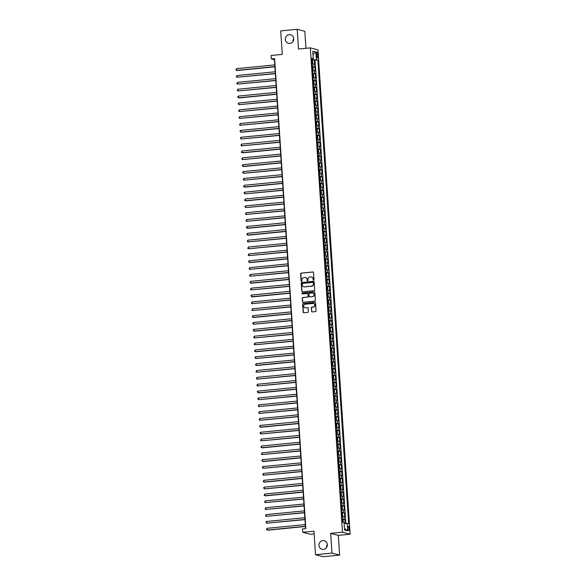 <?xml version="1.0" encoding="UTF-8"?>
<svg xmlns="http://www.w3.org/2000/svg" width="586" height="586" viewBox="0 0 586 586"><rect width="100%" height="100%" fill="white"/><g stroke="black" fill="none" stroke-linecap="round" stroke-linejoin="round"><path stroke-width="0.88" d="M313.591 280.255A0.476 0.454 -75.5 0 0 314.015 279.734L313.539 272.578A0.681 0.645 -75.5 0 0 312.851 271.97L301.226 273.105A0.681 0.645 -75.5 0 0 300.625 273.845L301.101 281.002A0.476 0.454 -75.5 0 0 301.585 281.427A0.476 0.454 -75.5 0 0 302.002 280.914L301.944 279.983A2.168 2.066 -75.5 0 1 303.863 277.625L304.837 277.537A2.168 2.066 -75.5 0 1 307.042 279.485L307.108 280.416A0.476 0.454 -75.5 0 0 307.591 280.841A0.476 0.454 -75.5 0 0 308.009 280.32L307.95 279.397A2.168 2.066 -75.5 0 1 309.869 277.039L310.836 276.944A2.168 2.066 -75.5 0 1 313.049 278.899L313.107 279.822A0.476 0.454 -75.5 0 0 313.591 280.255M322.857 540.607A4.424 4.205 -75.5 0 0 322.036 549.28A4.424 4.205 -75.5 0 0 327.347 545.324A4.424 4.205 -75.5 0 0 322.857 540.607M327.354 544.519A4.424 4.205 -75.5 0 0 326.592 547.456M289.25 34.633A4.424 4.205 -75.5 0 0 288.429 43.305A4.424 4.205 -75.5 0 0 293.74 39.35A4.424 4.205 -75.5 0 0 289.25 34.633M293.747 38.544A4.424 4.205 -75.5 0 0 292.985 41.481M349.263 528.587A2.212 0.645 84.4 0 0 348.384 526.213A2.212 0.645 84.4 0 0 347.938 528.242A2.212 0.645 84.4 0 0 348.817 530.616A2.212 0.645 84.4 0 0 349.263 528.587M311.532 311.312A0.681 0.645 -75.5 0 0 312.221 311.92L315.48 311.598A0.681 0.645 -75.5 0 0 316.081 310.866L315.554 302.918A0.681 0.645 -75.5 0 0 314.865 302.31L303.24 303.445A0.681 0.645 -75.5 0 0 302.64 304.185L303.167 312.126A0.681 0.645 -75.5 0 0 303.856 312.741L307.796 312.353A0.681 0.645 -75.5 0 0 308.397 311.62L308.17 308.214A0.681 0.645 -75.5 0 0 307.482 307.606L305.526 307.796A1.817 1.729 -75.5 0 1 303.687 305.863A1.817 1.729 -75.5 0 1 305.291 304.193L312.939 303.445A1.817 1.729 -75.5 0 1 314.785 305.379A1.817 1.729 -75.5 0 1 313.18 307.049L311.906 307.174A0.681 0.645 -75.5 0 0 311.305 307.906L311.737 311.364A0.681 0.645 -75.5 0 0 312.111 311.92M305.951 48.294L304.823 31.285L297.175 29.3L280.723 30.912L282.284 54.403L271.098 55.502L271.325 58.93L274.614 58.607L305.833 528.565L302.544 528.887L302.772 532.315L310.419 534.293L314.133 533.934M331.962 553.111L339.616 555.088L338.305 535.37L330.651 533.385L331.962 553.111L315.517 554.715L313.957 531.224L302.772 532.315M330.651 533.385L342.495 532.227L310.324 47.869L317.971 49.847L350.142 534.212L342.495 532.227M297.175 29.3L298.479 49.026L310.324 47.869M314.089 290.656A0.681 0.645 -75.5 0 0 314.689 289.924L314.162 281.976A0.681 0.645 -75.5 0 0 313.473 281.368L301.849 282.503A0.681 0.645 -75.5 0 0 301.248 283.236L301.775 291.183A0.681 0.645 -75.5 0 0 302.464 291.799L314.089 290.656M314.858 292.451L315.385 300.391A0.681 0.645 -75.5 0 1 314.785 301.131L303.16 302.266A0.681 0.645 -75.5 0 1 302.471 301.658L302.244 298.259A0.681 0.645 -75.5 0 1 302.845 297.52L307.562 297.058A0.681 0.645 -75.5 0 0 308.163 296.318L308.009 294.062A0.681 0.645 -75.5 0 0 307.32 293.454L302.413 293.938A0.476 0.454 -75.5 0 1 301.929 293.432A0.476 0.454 -75.5 0 1 302.354 292.993L314.169 291.835A0.681 0.645 -75.5 0 1 314.858 292.451M339.616 555.088L323.164 556.7L315.517 554.715M345.169 523.357L344.927 519.687L342.663 519.907M342.436 519.423L344.172 519.489L343.989 516.742L344.744 516.94L344.473 512.823L342.012 513.021M341.982 512.56L343.718 512.625L343.535 509.886L344.29 510.076L344.019 505.96L341.748 506.187M341.528 505.696L343.257 505.769L343.081 503.022L343.836 503.22L343.557 499.104L341.294 499.323M341.074 498.84L342.803 498.906L342.62 496.159L343.374 496.357L343.103 492.24L340.84 492.46M340.613 491.976L342.349 492.042L342.165 489.303L342.92 489.493L342.649 485.376L340.385 485.604M340.158 485.12L341.894 485.186L341.711 482.439L342.466 482.637L342.195 478.52L339.931 478.74M339.704 478.257L341.44 478.323L341.257 475.583L342.012 475.773L341.733 471.657L339.47 471.884M339.25 471.393L340.979 471.466L340.803 468.719L341.557 468.917L341.279 464.801L339.016 465.02M338.789 464.537L340.525 464.603L340.341 461.856L341.096 462.054L340.825 457.937L338.562 458.157M338.334 457.673L340.07 457.739L339.887 455L340.642 455.19L340.371 451.073L337.91 451.271M337.88 450.817L339.616 450.883L339.433 448.136L340.188 448.334L339.917 444.217L337.646 444.437M337.426 443.954L339.162 444.02L338.979 441.28L339.734 441.47L339.455 437.354L337.192 437.574M336.972 437.09L338.701 437.163L338.525 434.416L339.279 434.614L339.001 430.498L336.738 430.717M336.51 430.234L338.247 430.3L338.063 427.553L338.818 427.751L338.547 423.634L336.283 423.854M336.056 423.37L337.792 423.436L337.609 420.697L338.364 420.887L338.093 416.771L335.829 416.998M335.602 416.507L337.338 416.58L337.155 413.833L337.91 414.031L337.639 409.914L335.368 410.134M335.148 409.651L336.884 409.717L336.701 406.977L337.455 407.167L337.177 403.051L334.914 403.271M334.694 402.787L336.423 402.86L336.239 400.113L336.994 400.311L336.723 396.195L334.46 396.414M334.232 395.931L335.968 395.997L335.785 393.25L336.54 393.448L336.269 389.331L333.808 389.529M333.778 389.067L335.514 389.133L335.331 386.394L336.086 386.584L335.815 382.468L333.551 382.695M333.324 382.204L335.06 382.277L334.877 379.53L335.632 379.728L335.36 375.611L333.09 375.831M332.87 375.348L334.606 375.414L334.423 372.667L335.177 372.864L334.899 368.748L332.636 368.968M332.416 368.484L334.145 368.557L333.961 365.81L334.716 366.008L334.445 361.892L332.181 362.111M331.954 361.628L333.69 361.694L333.507 358.947L334.262 359.145L333.991 355.028L331.727 355.248M331.5 354.764L333.236 354.83L333.053 352.091L333.808 352.281L333.537 348.165L331.273 348.392M331.046 347.901L332.782 347.974L332.599 345.227L333.353 345.425L333.075 341.308L330.812 341.528M330.592 341.045L332.321 341.111L332.145 338.364L332.899 338.562L332.621 334.445L330.358 334.665M330.138 334.181L331.866 334.247L331.683 331.508L332.438 331.705L332.167 327.589L329.903 327.808M329.676 327.325L331.412 327.391L331.229 324.644L331.984 324.842L331.713 320.725L329.449 320.945M329.222 320.461L330.958 320.527L330.775 317.788L331.53 317.978L331.258 313.862L328.995 314.089M328.768 313.598L330.504 313.671L330.321 310.924L331.075 311.122L330.797 307.005L328.534 307.225M328.314 306.742L330.043 306.808L329.867 304.061L330.621 304.259L330.343 300.142L328.079 300.362M327.852 299.878L329.588 299.944L329.405 297.205L330.16 297.402L329.889 293.286L327.625 293.505M327.398 293.022L329.134 293.088L328.951 290.341L329.706 290.539L329.435 286.422L327.171 286.642M326.944 286.158L328.68 286.224L328.497 283.485L329.251 283.675L328.98 279.559L326.71 279.786M326.49 279.295L328.226 279.368L328.043 276.621L328.797 276.819L328.519 272.702L326.255 272.922M326.036 272.439L327.764 272.505L327.581 269.758L328.343 269.956L328.065 265.839L325.801 266.059M325.574 265.575L327.31 265.641L327.127 262.902L327.882 263.092L327.611 258.983L325.347 259.202M325.12 258.719L326.856 258.785L326.673 256.038L327.428 256.236L327.156 252.119L324.893 252.339M324.666 251.855L326.402 251.921L326.219 249.182L326.973 249.372L326.702 245.256L324.432 245.483M324.212 244.992L325.948 245.065L325.765 242.318L326.519 242.516L326.241 238.399L323.977 238.619M323.758 238.136L325.486 238.202L325.303 235.455L326.058 235.653L325.787 231.536L323.523 231.756M323.296 231.272L325.032 231.338L324.849 228.599L325.604 228.789L325.333 224.672L323.069 224.899M322.842 224.416L324.578 224.482L324.395 221.735L325.149 221.933L324.878 217.816L322.417 218.014M322.388 217.553L324.124 217.618L323.941 214.879L324.695 215.069L324.424 210.953L322.154 211.18M321.934 210.689L323.662 210.762L323.487 208.015L324.241 208.213L323.963 204.096L321.509 204.294M321.48 203.833L323.208 203.899L323.025 201.152L323.78 201.35L323.509 197.233L321.245 197.453M321.018 196.969L322.754 197.035L322.571 194.296L323.325 194.486L323.054 190.369L320.791 190.596M320.564 190.113L322.3 190.179L322.117 187.432L322.871 187.63L322.6 183.513L320.337 183.733M320.11 183.25L321.846 183.315L321.663 180.576L322.417 180.766L322.139 176.65L319.875 176.869M319.656 176.386L321.384 176.459L321.209 173.712L321.963 173.91L321.685 169.794L319.421 170.013M319.194 169.53L320.93 169.596L320.747 166.849L321.502 167.047L321.231 162.93L318.967 163.15M318.74 162.666L320.476 162.732L320.293 159.993L321.047 160.183L320.776 156.066L318.513 156.294M318.286 155.803L320.022 155.876L319.839 153.129L320.593 153.327L320.322 149.21L318.052 149.43M317.832 148.947L319.568 149.012L319.385 146.273L320.139 146.463L319.861 142.347L317.407 142.544M317.378 142.083L319.106 142.156L318.93 139.409L319.685 139.607L319.407 135.491L317.143 135.71M316.916 135.227L318.652 135.293L318.469 132.546L319.224 132.744L318.952 128.627L316.689 128.847M316.462 128.363L318.198 128.429L318.015 125.69L318.769 125.88L318.498 121.763L316.235 121.991M316.008 121.5L317.744 121.573L317.561 118.826L318.315 119.024L318.044 114.907L315.773 115.127M315.554 114.644L317.29 114.71L317.107 111.963L317.861 112.16L317.583 108.044L315.319 108.264M315.1 107.78L316.828 107.853L316.645 105.106L317.4 105.304L317.129 101.188L314.865 101.407M314.638 100.924L316.374 100.99L316.191 98.243L316.945 98.441L316.674 94.324L314.411 94.544M314.184 94.06L315.92 94.126L315.737 91.387L316.491 91.577L316.22 87.461L313.957 87.688M313.73 87.197L315.466 87.27L315.283 84.523L316.037 84.721L315.766 80.604L313.495 80.824M313.276 80.341L315.012 80.407L314.829 77.66L315.583 77.857L315.305 73.741L313.041 73.961M312.821 73.477L314.55 73.543L314.367 70.803L315.122 71.001L314.85 66.885L312.36 66.621M312.587 67.104L314.85 66.885M316.469 54.11L316.572 55.619A2.146 0.623 84.4 0 0 317.422 57.919A2.146 0.623 84.4 0 0 317.854 55.948L317.751 54.439A2.146 0.623 84.4 0 0 316.901 52.147A2.146 0.623 84.4 0 0 316.469 54.11M344.121 523.371L348.655 523.708L317.854 59.933L311.906 59.699M347.205 523.335L347.71 530.879L344.568 530.066L344.063 522.522L342.62 522.148L311.818 58.366L313.261 58.739L312.763 51.194L315.905 52.008L316.403 59.552M345.85 523.349L315.085 60.197L314.396 60.021L314.667 64.138L312.177 63.874M314.55 73.543L315.305 73.741M315.012 80.407L315.766 80.604M315.466 87.27L316.22 87.461M315.92 94.126L316.674 94.324M316.374 100.99L317.129 101.188M316.828 107.853L317.583 108.044M317.29 114.71L318.044 114.907M317.744 121.573L318.498 121.763M318.198 128.429L318.952 128.627M318.652 135.293L319.407 135.491M319.106 142.156L319.861 142.347M319.568 149.012L320.322 149.21M320.022 155.876L320.776 156.066M320.476 162.732L321.231 162.93M320.93 169.596L321.685 169.794M321.384 176.459L322.139 176.65M321.846 183.315L322.6 183.513M322.3 190.179L323.054 190.369M322.754 197.035L323.509 197.233M323.208 203.899L323.963 204.096M323.662 210.762L324.424 210.953M324.124 217.618L324.878 217.816M324.578 224.482L325.333 224.672M325.032 231.338L325.787 231.536M325.486 238.202L326.241 238.399M325.948 245.065L326.702 245.256M326.402 251.921L327.156 252.119M326.856 258.785L327.611 258.983M327.31 265.641L328.065 265.839M327.764 272.505L328.519 272.702M328.226 279.368L328.98 279.559M328.68 286.224L329.435 286.422M329.134 293.088L329.889 293.286M329.588 299.944L330.343 300.142M330.043 306.808L330.797 307.005M330.504 313.671L331.258 313.862M330.958 320.527L331.713 320.725M331.412 327.391L332.167 327.589M331.866 334.247L332.621 334.445M332.321 341.111L333.075 341.308M332.782 347.974L333.537 348.165M333.236 354.83L333.991 355.028M333.69 361.694L334.445 361.892M334.145 368.557L334.899 368.748M334.606 375.414L335.36 375.611M335.06 382.277L335.815 382.468M335.514 389.133L336.269 389.331M335.968 395.997L336.723 396.195M336.423 402.86L337.177 403.051M336.884 409.717L337.639 409.914M337.338 416.58L338.093 416.771M337.792 423.436L338.547 423.634M338.247 430.3L339.001 430.498M338.701 437.163L339.455 437.354M339.162 444.02L339.917 444.217M339.616 450.883L340.371 451.073M340.07 457.739L340.825 457.937M340.525 464.603L341.279 464.801M340.979 471.466L341.733 471.657M341.44 478.323L342.195 478.52M341.894 485.186L342.649 485.376M342.349 492.042L343.103 492.24M342.803 498.906L343.557 499.104M343.257 505.769L344.019 505.96M343.718 512.625L344.473 512.823M344.172 519.489L344.927 519.687M312.946 59.596L312.895 58.834M338.305 535.37L350.142 534.212M271.325 58.93L274.431 59.735L305.57 528.587M312.133 60.241L314.396 60.021M315.085 60.197L317.854 59.933M311.862 59.105L313.261 58.739M314.367 70.803L312.638 70.738M314.829 77.66L313.092 77.594M315.283 84.523L313.547 84.457M315.737 91.387L314.001 91.313M316.191 98.243L314.462 98.177M316.645 105.106L314.916 105.041M317.107 111.963L315.371 111.897M317.561 118.826L315.825 118.76M318.015 125.69L316.279 125.616M318.469 132.546L316.74 132.48M318.93 139.409L317.194 139.343M319.385 146.273L317.649 146.2M319.839 153.129L318.103 153.063M320.293 159.993L318.557 159.919M320.747 166.849L319.018 166.783M321.209 173.712L319.473 173.646M321.663 180.576L319.927 180.503M322.117 187.432L320.381 187.366M322.571 194.296L320.835 194.222M323.025 201.152L321.296 201.086M323.487 208.015L321.751 207.949M323.941 214.879L322.205 214.806M324.395 221.735L322.659 221.669M324.849 228.599L323.113 228.533M325.303 235.455L323.575 235.389M325.765 242.318L324.029 242.252M326.219 249.182L324.483 249.109M326.673 256.038L324.937 255.972M327.127 262.902L325.398 262.836M327.581 269.758L325.853 269.692M328.043 276.621L326.307 276.555M328.497 283.485L326.761 283.412M328.951 290.341L327.215 290.275M329.405 297.205L327.677 297.139M329.867 304.061L328.131 303.995M330.321 310.924L328.585 310.858M330.775 317.788L329.039 317.715M331.229 324.644L329.493 324.578M331.683 331.508L329.955 331.442M332.145 338.364L330.409 338.298M332.599 345.227L330.863 345.161M333.053 352.091L331.317 352.018M333.507 358.947L331.771 358.881M333.961 365.81L332.233 365.745M334.423 372.667L332.687 372.601M334.877 379.53L333.141 379.464M335.331 386.394L333.595 386.32M335.785 393.25L334.057 393.184M336.239 400.113L334.511 400.048M336.701 406.977L334.965 406.904M337.155 413.833L335.419 413.767M337.609 420.697L335.873 420.623M338.063 427.553L336.335 427.487M338.525 434.416L336.789 434.351M338.979 441.28L337.243 441.207M339.433 448.136L337.697 448.07M339.887 455L338.151 454.926M340.341 461.856L338.613 461.79M340.803 468.719L339.067 468.654M341.257 475.583L339.521 475.51M341.711 482.439L339.975 482.373M342.165 489.303L340.429 489.237M342.62 496.159L340.891 496.093M343.081 503.022L341.345 502.956M343.535 509.886L341.799 509.813M343.989 516.742L342.253 516.676M312.983 54.498L315.905 52.008M347.71 530.879L344.458 528.469M313.554 280.255A0.476 0.454 -75.5 0 1 313.32 279.881L313.254 278.951A2.168 2.066 -75.5 0 0 311.627 277.031M305.621 277.618A2.168 2.066 -75.5 0 1 307.247 279.537L307.313 280.467A0.476 0.454 -75.5 0 0 307.547 280.841M313.166 272.021A0.681 0.645 -75.5 0 0 313.056 272.021L301.431 273.164A0.681 0.645 -75.5 0 0 300.83 273.896L301.307 281.053A0.476 0.454 -75.5 0 0 301.541 281.427M313.788 281.419A0.681 0.645 -75.5 0 0 313.678 281.419L302.054 282.555A0.681 0.645 -75.5 0 0 301.453 283.294L301.98 291.242A0.681 0.645 -75.5 0 0 302.354 291.799M313.312 282.804A0.476 0.454 -75.5 0 0 312.829 282.379L302.625 283.375A0.476 0.454 -75.5 0 0 302.2 283.888L302.266 284.869A2.168 2.066 -75.5 0 0 304.478 286.818L311.452 286.136A2.168 2.066 -75.5 0 0 313.371 283.778L313.517 282.855A0.476 0.454 -75.5 0 0 313.078 282.43M303.892 286.788A2.168 2.066 -75.5 0 0 304.683 286.876L304.478 286.818M313.517 282.855L313.583 283.836A2.168 2.066 -75.5 0 1 311.657 286.195L304.683 286.876M307.635 293.505A0.681 0.645 -75.5 0 1 308.221 294.121L308.368 296.377A0.681 0.645 -75.5 0 1 307.767 297.109L303.05 297.571A0.681 0.645 -75.5 0 0 302.449 298.311L302.676 301.709A0.681 0.645 -75.5 0 0 303.05 302.266M314.484 291.887A0.681 0.645 -75.5 0 0 314.374 291.894L302.559 293.044A0.476 0.454 -75.5 0 0 302.369 293.938M312.455 296.582A1.817 1.729 -75.5 0 0 312.785 293.022A1.817 1.729 -75.5 0 0 312.213 292.978L309.518 293.242A0.681 0.645 -75.5 0 0 308.917 293.974L309.064 296.23A0.681 0.645 -75.5 0 0 309.76 296.846L312.66 296.633A1.817 1.729 -75.5 0 0 312.887 293.051M312.66 296.633L309.965 296.897M313.62 303.519A1.817 1.729 -75.5 0 1 313.385 307.101L312.111 307.225A0.681 0.645 -75.5 0 0 311.51 307.965L311.737 311.364M305.057 307.775A1.817 1.729 -75.5 0 0 305.731 307.848L305.526 307.796M307.796 307.657A0.681 0.645 -75.5 0 0 307.687 307.657L305.731 307.848M315.18 302.361A0.681 0.645 -75.5 0 0 315.07 302.361L303.445 303.497A0.681 0.645 -75.5 0 0 302.845 304.237L303.372 312.184A0.681 0.645 -75.5 0 0 303.746 312.741M312.17 63.698L312.756 63.098L312.624 61.039L311.935 60.219M274.775 64.921L236.517 68.665L236.634 70.379L237.154 70.51L274.9 66.819M312.067 62.343L312.016 61.523M236.517 68.665L235.902 69.983L236.634 70.379L274.885 66.636M312.624 70.562L313.217 69.961L313.078 67.903L312.397 67.075M312.631 67.126L312.624 70.51M275.23 71.778L236.978 75.521L237.088 77.235L275.354 73.682M312.521 69.207L312.47 68.379M236.978 75.521L236.356 76.847L237.088 77.235L275.339 73.499M313.078 77.425L313.671 76.825L313.532 74.766L312.851 73.939M275.684 78.641L237.433 82.384L237.542 84.098L275.808 80.538M313.085 73.99L313.312 77.389M312.975 76.063L312.924 75.242M237.433 82.384L236.81 83.71L237.542 84.098L275.801 80.355M313.539 84.281L314.125 83.681L313.986 81.622L313.305 80.802M276.138 85.505L237.887 89.24L238.004 90.962L276.27 87.402M313.437 82.926L313.378 82.099M237.887 89.24L237.264 90.566L238.004 90.962L276.255 87.219M313.993 91.145L314.579 90.544L314.44 88.486L313.759 87.658M313.993 87.71L313.986 91.094M276.599 92.361L238.341 96.104L238.458 97.818L238.971 97.95L276.724 94.258M313.891 89.783L313.832 88.962M238.341 96.104L237.674 96.741L238.458 97.818L276.709 94.075M314.448 98.001L315.034 97.401L314.902 95.342L314.213 94.522M314.455 94.573L314.44 97.95M277.053 99.224L238.802 102.968L238.912 104.682L277.178 101.122M314.345 96.646L314.294 95.826M238.802 102.968L238.136 103.605L238.912 104.682L277.163 100.939M314.902 104.865L315.495 104.264L315.356 102.206L314.675 101.378M277.508 106.081L239.256 109.824L239.366 111.538L277.632 107.985M314.909 101.429L315.136 104.828M314.799 103.51L314.748 102.682M239.256 109.824L238.634 111.15L239.366 111.538L277.618 107.802M315.356 111.728L315.949 111.128L315.81 109.069L315.129 108.242M277.962 112.944L239.711 116.687L239.821 118.401L278.086 114.841M315.253 110.366L315.202 109.545M239.711 116.687L239.088 118.013L239.821 118.401L278.079 114.658M315.817 118.584L316.403 117.984L316.264 115.925L315.583 115.105M315.817 115.156L315.81 118.533M278.416 119.808L240.165 123.543L240.282 125.265L278.548 121.705M315.715 117.229L315.656 116.402M240.165 123.543L239.542 124.869L240.282 125.265L278.533 121.522M316.272 125.448L316.858 124.847L316.726 122.789L316.037 121.961M278.877 126.664L240.619 130.407L240.736 132.121L241.249 132.253L279.002 128.561M316.272 122.013L316.499 125.411M316.169 124.086L316.11 123.265M240.619 130.407L239.952 131.044L240.736 132.121L278.987 128.378M316.726 132.304L317.312 131.704L317.18 129.645L316.491 128.825M279.332 133.527L241.08 137.27L241.19 138.985L279.456 135.425M316.623 130.949L316.572 130.129M241.08 137.27L240.414 137.908L241.19 138.985L279.441 135.241M317.18 139.168L317.773 138.567L317.634 136.509L316.953 135.681M279.786 140.384L241.535 144.127L241.644 145.841L279.91 142.288M317.187 135.732L317.414 139.131M317.077 137.813L317.026 136.985M241.535 144.127L240.912 145.453L241.644 145.841L279.903 142.105M317.861 146.009L318.088 143.372L317.627 142.574M280.24 147.247L241.989 150.99L242.106 152.704L242.619 152.836L280.364 149.144M317.531 144.669L317.48 143.848M241.989 150.99L241.366 152.316L242.106 152.704L280.357 148.961M318.095 152.887L318.681 152.287L318.542 150.228L317.861 149.408M280.694 154.111L242.443 157.846L242.56 159.568L280.826 156.008M317.993 151.532L317.934 150.712M242.443 157.846L241.82 159.172L242.56 159.568L280.811 155.825M318.55 159.751L319.136 159.15L319.004 157.092L318.315 156.264M318.55 156.316L318.542 159.7M281.155 160.967L242.897 164.71L243.014 166.424L243.534 166.556L281.28 162.864M318.447 158.396L318.388 157.568M242.897 164.71L242.23 165.347L243.014 166.424L281.265 162.681M319.004 166.607L319.59 166.006L319.458 163.948L318.769 163.128M319.011 163.179L319.004 166.556M281.61 167.83L243.358 171.573L243.468 173.288L281.734 169.728M318.901 165.252L318.85 164.432M243.358 171.573L242.692 172.211L243.468 173.288L281.72 169.544M319.458 173.471L320.051 172.87L319.912 170.812L319.231 169.991M282.064 174.687L243.813 178.43L243.923 180.144L282.188 176.591M319.355 172.116L319.304 171.288M243.813 178.43L243.19 179.756L243.923 180.144L282.181 176.408M319.912 180.334L320.505 179.734L320.366 177.675L319.685 176.847M319.919 176.899L319.912 180.276M282.518 181.55L244.267 185.293L244.384 187.007L244.897 187.139L282.642 183.447M319.817 178.972L319.758 178.151M244.267 185.293L243.644 186.619L244.384 187.007L282.635 183.264M320.374 187.19L320.96 186.59L320.82 184.531L320.139 183.711M282.972 188.414L244.721 192.149L244.838 193.871L283.104 190.311M320.374 183.762L320.601 187.154M320.271 185.835L320.212 185.015M244.721 192.149L244.054 192.794L244.838 193.871L283.089 190.128M320.828 194.054L321.414 193.453L321.282 191.395L320.593 190.567M283.434 195.27L245.175 199.013L245.292 200.727L245.812 200.866L283.558 197.167M320.725 192.699L320.667 191.871M245.175 199.013L244.56 200.339L245.292 200.727L283.543 196.984M321.282 200.91L321.868 200.309L321.736 198.251L321.055 197.431M283.888 202.133L245.637 205.876L245.746 207.59L284.012 204.031M321.179 199.555L321.128 198.735M245.637 205.876L244.97 206.514L245.746 207.59L283.998 203.847M321.743 204.346L321.97 207.737L322.19 205.115L321.729 204.324M284.342 208.997L246.091 212.733L246.201 214.447L284.466 210.894M321.633 206.419L321.582 205.591M246.091 212.733L245.468 214.058L246.201 214.447L284.459 210.711M322.197 214.637L322.783 214.036L322.644 211.978L321.963 211.15M284.796 215.853L246.545 219.596L246.662 221.31L284.928 217.75M322.095 213.275L322.036 212.454M246.545 219.596L245.922 220.922L246.662 221.31L284.913 217.567M322.652 218.065L322.879 221.457L323.098 218.834L322.644 218.043M285.257 222.717L246.999 226.452L247.116 228.174L247.629 228.306L285.382 224.614M322.549 220.138L322.49 219.318M246.999 226.452L246.332 227.097L247.116 228.174L285.367 224.431M323.106 228.357L323.692 227.756L323.56 225.698L322.871 224.87M323.113 224.921L323.098 228.306M285.712 229.573L247.453 233.316L247.57 235.03L248.09 235.169L285.836 231.477M323.003 227.002L322.952 226.174M247.453 233.316L246.838 234.642L247.57 235.03L285.822 231.287M323.56 235.213L324.153 234.612L324.014 232.561L323.333 231.734M286.166 236.436L247.915 240.179L248.025 241.893L286.29 238.334M323.457 233.858L323.406 233.038M247.915 240.179L247.292 241.505L248.025 241.893L286.276 238.15M324.014 242.077L324.607 241.476L324.468 239.418L323.787 238.597M324.021 238.649L324.014 242.025M286.62 243.3L248.369 247.036L248.479 248.75L286.744 245.197M323.911 240.721L323.86 239.894M248.369 247.036L247.746 248.361L248.479 248.75L286.737 245.014M324.476 248.94L325.062 248.339L324.922 246.281L324.241 245.453M287.074 250.156L248.823 253.899L248.94 255.613L287.206 252.053M324.476 245.505L324.703 248.904M324.373 247.578L324.314 246.757M248.823 253.899L248.2 255.225L248.94 255.613L287.191 251.87M324.93 255.796L325.516 255.196L325.377 253.137L324.695 252.317M287.536 257.02L249.277 260.763L249.394 262.477L249.907 262.609L287.66 258.917M324.827 254.441L324.769 253.621M249.277 260.763L248.611 261.4L249.394 262.477L287.645 258.734M325.384 262.66L325.97 262.059L325.838 260.001L325.149 259.173M325.391 259.224L325.377 262.609M287.99 263.876L249.739 267.619L249.848 269.333L288.114 265.78M325.281 261.305L325.23 260.477M249.739 267.619L249.116 268.945L249.848 269.333L288.1 265.597M325.838 269.523L326.431 268.923L326.292 266.864L325.611 266.037M325.845 266.088L325.838 269.465M288.444 270.739L250.193 274.482L250.303 276.196L288.568 272.637M325.735 268.161L325.684 267.341M250.193 274.482L249.57 275.808L250.303 276.196L288.561 272.453M326.292 276.38L326.885 275.779L326.746 273.721L326.065 272.9M288.898 277.603L250.647 281.339L250.764 283.053L251.277 283.192L289.023 279.5M326.19 275.024L326.138 274.197M250.647 281.339L250.024 282.664L250.764 283.053L289.015 279.317M326.754 283.243L327.34 282.642L327.2 280.584L326.519 279.756M326.754 279.808L326.746 283.185M289.352 284.459L251.101 288.202L251.218 289.916L289.484 286.356M326.651 281.881L326.592 281.06M251.101 288.202L250.478 289.528L251.218 289.916L289.469 286.173M327.208 290.099L327.794 289.499L327.662 287.44L326.973 286.62M327.208 286.671L327.2 290.048M289.814 291.323L251.555 295.066L251.672 296.78L252.185 296.912L289.938 293.22M327.105 288.744L327.047 287.924M251.555 295.066L250.889 295.703L251.672 296.78L289.924 293.037M327.662 296.963L328.248 296.362L328.116 294.304L327.428 293.476M290.268 298.179L252.017 301.922L252.126 303.636L290.392 300.083M327.559 295.608L327.508 294.78M252.017 301.922L251.394 303.248L252.126 303.636L290.378 299.9M328.116 303.826L328.709 303.226L328.57 301.167L327.889 300.34M328.123 300.391L328.116 303.768M290.722 305.042L252.471 308.785L252.581 310.499L290.846 306.939M328.014 302.464L327.962 301.644M252.471 308.785L251.848 310.111L252.581 310.499L290.839 306.756M328.57 310.683L329.164 310.082L329.024 308.024L328.343 307.203M291.176 311.906L252.925 315.642L253.042 317.363L253.555 317.495L291.301 313.803M328.578 307.254L328.805 310.646M328.475 309.327L328.416 308.5M252.925 315.642L252.302 316.967L253.042 317.363L291.293 313.62M329.032 317.546L329.618 316.945L329.479 314.887L328.797 314.059M291.63 318.762L253.379 322.505L253.496 324.219L291.762 320.659M329.032 314.111L329.259 317.509M328.929 316.184L328.871 315.363M253.379 322.505L252.713 323.142L253.496 324.219L291.747 320.476M329.486 324.402L330.072 323.802L329.94 321.743L329.251 320.923M292.092 325.626L253.833 329.369L253.95 331.083L254.47 331.215L292.216 327.523M329.383 323.047L329.325 322.227M253.833 329.369L253.167 330.006L253.95 331.083L292.202 327.34M329.94 331.266L330.526 330.665L330.394 328.607L329.706 327.779M329.947 327.83L329.94 331.215M292.546 332.482L254.295 336.225L254.405 337.939L292.67 334.386M329.837 329.911L329.786 329.083M254.295 336.225L253.672 337.551L254.405 337.939L292.656 334.203M330.394 338.129L330.987 337.529L330.848 335.47L330.167 334.643M293 339.345L254.749 343.088L254.859 344.802L293.125 341.242M330.401 334.694L330.629 338.093M330.292 336.767L330.24 335.946M254.749 343.088L254.126 344.414L254.859 344.802L293.117 341.059M330.848 344.986L331.442 344.385L331.302 342.327L330.621 341.506M293.454 346.209L255.203 349.945L255.32 351.666L255.833 351.798L293.579 348.106M330.753 343.63L330.694 342.803M255.203 349.945L254.58 351.27L255.32 351.666L293.571 347.923M331.31 351.849L331.896 351.248L331.757 349.19L331.075 348.362M331.31 348.414L331.302 351.798M293.908 353.065L255.657 356.808L255.774 358.522L294.04 354.962M331.207 350.487L331.149 349.666M255.657 356.808L254.991 357.445L255.774 358.522L294.026 354.779M331.764 358.705L332.35 358.105L332.218 356.046L331.53 355.226M294.37 359.929L256.111 363.672L256.228 365.386L256.749 365.518L294.494 361.826M331.661 357.35L331.61 356.53M256.111 363.672L255.496 364.99L256.228 365.386L294.48 361.643M332.218 365.569L332.811 364.968L332.672 362.91L331.991 362.082M294.824 366.785L256.573 370.528L256.683 372.242L294.948 368.689M332.115 364.214L332.064 363.386M256.573 370.528L255.95 371.854L256.683 372.242L294.934 368.506M332.672 372.432L333.266 371.832L333.126 369.773L332.445 368.946M295.278 373.648L257.027 377.391L257.137 379.105L295.403 375.545M332.57 371.07L332.518 370.249M257.027 377.391L256.404 378.717L257.137 379.105L295.395 375.362M333.134 379.288L333.72 378.688L333.581 376.63L332.899 375.809M333.134 375.86L333.126 379.237M295.732 380.512L257.481 384.248L257.598 385.969L295.864 382.409M333.031 377.933L332.973 377.106M257.481 384.248L256.858 385.573L257.598 385.969L295.849 382.226M333.588 386.152L334.174 385.551L334.035 383.493L333.353 382.665M296.194 387.368L257.935 391.111L258.052 392.825L258.565 392.957L296.318 389.265M333.485 384.79L333.427 383.969M257.935 391.111L257.269 391.748L258.052 392.825L296.304 389.082M334.049 389.58L334.269 392.972L334.496 390.349L334.035 389.558M296.648 394.232L258.397 397.975L258.507 399.689L296.772 396.129M333.939 391.653L333.888 390.833M258.397 397.975L257.73 398.612L258.507 399.689L296.758 395.946M334.496 399.872L335.089 399.271L334.95 397.213L334.269 396.385M334.503 396.436L334.496 399.82M297.102 401.088L258.851 404.831L258.961 406.545L297.227 402.992M334.394 398.517L334.342 397.689M258.851 404.831L258.228 406.157L258.961 406.545L297.212 402.809M334.95 406.735L335.544 406.135L335.404 404.076L334.723 403.249M297.556 407.951L259.305 411.694L259.415 413.408L297.681 409.848M334.848 405.373L334.796 404.552M259.305 411.694L258.682 413.02L259.415 413.408L297.673 409.665M335.412 413.591L335.998 412.991L335.859 410.933L335.177 410.112M335.412 410.163L335.404 413.54M298.01 414.815L259.759 418.55L259.876 420.272L298.142 416.712M335.309 412.236L335.251 411.416M259.759 418.55L259.137 419.876L259.876 420.272L298.127 416.529M335.866 420.455L336.452 419.854L336.32 417.796L335.632 416.968M298.472 421.671L260.213 425.414L260.33 427.128L260.843 427.26L298.596 423.568M335.866 417.02L336.093 420.418M335.763 419.1L335.705 418.272M260.213 425.414L259.547 426.051L260.33 427.128L298.582 423.385M336.32 427.311L336.906 426.711L336.774 424.652L336.086 423.832M298.926 428.534L260.675 432.278L260.785 433.992L299.05 430.432M336.218 425.956L336.166 425.136M260.675 432.278L260.008 432.915L260.785 433.992L299.036 430.249M336.774 434.175L337.368 433.574L337.228 431.516L336.547 430.695M299.38 435.391L261.129 439.134L261.239 440.848L299.505 437.295M336.672 432.82L336.62 431.992M261.129 439.134L260.506 440.46L261.239 440.848L299.497 437.112M337.228 441.038L337.822 440.438L337.683 438.379L337.001 437.552M337.236 437.603L337.228 440.98M299.834 442.254L261.583 445.997L261.7 447.711L262.213 447.843L299.959 444.151M337.126 439.676L337.075 438.855M261.583 445.997L260.96 447.323L261.7 447.711L299.951 443.968M337.69 447.894L338.276 447.294L338.137 445.235L337.455 444.415M300.288 449.118L262.037 452.853L262.154 454.575L300.42 451.015M337.587 446.539L337.529 445.719M262.037 452.853L261.415 454.179L262.154 454.575L300.406 450.832M338.144 451.323L338.371 454.721L338.598 452.099L338.137 451.308M300.75 455.974L262.491 459.717L262.609 461.431L263.129 461.57L300.874 457.871M338.041 453.403L337.983 452.575M262.491 459.717L261.825 460.354L262.609 461.431L300.86 457.688M338.598 461.614L339.184 461.014L339.052 458.955L338.364 458.135M338.605 458.186L338.598 461.563M301.204 462.837L262.953 466.581L263.063 468.295L301.329 464.735M338.496 460.259L338.444 459.439M262.953 466.581L262.286 467.218L263.063 468.295L301.314 464.552M339.052 468.478L339.646 467.877L339.506 465.819L338.825 464.998M301.658 469.701L263.407 473.437L263.517 475.151L301.783 471.598M338.95 467.123L338.898 466.295M263.407 473.437L262.784 474.763L263.517 475.151L301.775 471.415M339.506 475.341L340.1 474.741L339.961 472.682L339.279 471.855M339.514 471.906L339.506 475.283M302.112 476.557L263.861 480.3L263.978 482.014L264.491 482.146L302.237 478.454M339.411 473.979L339.353 473.158M263.861 480.3L263.239 481.626L263.978 482.014L302.23 478.271M339.968 482.197L340.554 481.597L340.415 479.538L339.734 478.718M302.566 483.421L264.315 487.156L264.433 488.878L302.698 485.318M339.968 478.769L340.195 482.161M339.865 480.842L339.807 480.022M264.315 487.156L263.649 487.801L264.433 488.878L302.684 485.135M340.422 489.061L341.008 488.46L340.876 486.402L340.188 485.574M303.028 490.277L264.769 494.02L264.887 495.734L265.407 495.873L303.152 492.181M340.429 485.626L340.649 489.024M340.32 487.706L340.261 486.878M264.769 494.02L264.154 495.346L264.887 495.734L303.138 491.991M340.876 495.917L341.462 495.317L341.33 493.266L340.649 492.438M303.482 497.14L265.231 500.883L265.341 502.598L303.607 499.038M340.774 494.562L340.722 493.742M265.231 500.883L264.608 502.209L265.341 502.598L303.592 498.854M341.33 502.781L341.924 502.18L341.785 500.122L341.103 499.301M341.338 499.353L341.33 502.729M303.936 504.004L265.685 507.74L265.795 509.454L304.061 505.901M341.228 501.426L341.177 500.598M265.685 507.74L265.062 509.066L265.795 509.454L304.053 505.718M341.792 509.644L342.378 509.044L342.239 506.985L341.557 506.158M304.39 510.86L266.139 514.603L266.256 516.317L304.522 512.757M341.792 506.209L342.019 509.608M341.689 508.282L341.631 507.461M266.139 514.603L265.517 515.929L266.256 516.317L304.508 512.574M342.466 516.478L342.832 515.9L342.239 513.05M304.845 517.724L266.593 521.467L266.711 523.181L304.976 519.621M342.143 515.145L342.085 514.325M266.593 521.467L265.927 522.104L266.711 523.181L304.962 519.438M343.257 522.309L343.154 520.705L342.466 519.877M305.306 524.58L267.048 528.323L267.165 530.037L267.685 530.176L305.431 526.484M342.707 519.928L342.854 522.207M342.598 522.009L342.546 521.181M267.048 528.323L266.432 529.649L267.165 530.037L305.416 526.301M314.096 66.687L313.913 63.94M316.499 54.564L317.751 54.439M316.616 56.073L317.854 55.948M312.397 63.662L312.177 60.27M313.766 84.245L313.539 80.853M315.59 111.692L315.363 108.293M316.953 132.268L316.733 128.876M317.868 145.995L317.641 142.596M318.323 152.851L318.095 149.459M319.692 173.434L319.465 170.035M321.055 194.017L320.835 190.618M321.516 200.881L321.289 197.482M322.425 214.601L322.197 211.202M323.794 235.184L323.567 231.785M325.157 255.76L324.93 252.368M326.527 276.343L326.299 272.951M327.889 296.926L327.669 293.527M329.713 324.366L329.486 320.974M331.083 344.949L330.856 341.557M331.991 358.669L331.771 355.277M332.452 365.532L332.225 362.133M332.907 372.396L332.68 368.997M333.815 386.115L333.588 382.717M335.185 406.699L334.958 403.3M336.547 427.275L336.327 423.883M337.009 434.138L336.782 430.739M337.917 447.858L337.69 444.466M339.287 468.441L339.06 465.05M341.111 495.888L340.884 492.489M342.473 516.464L342.246 513.072"/></g></svg>
